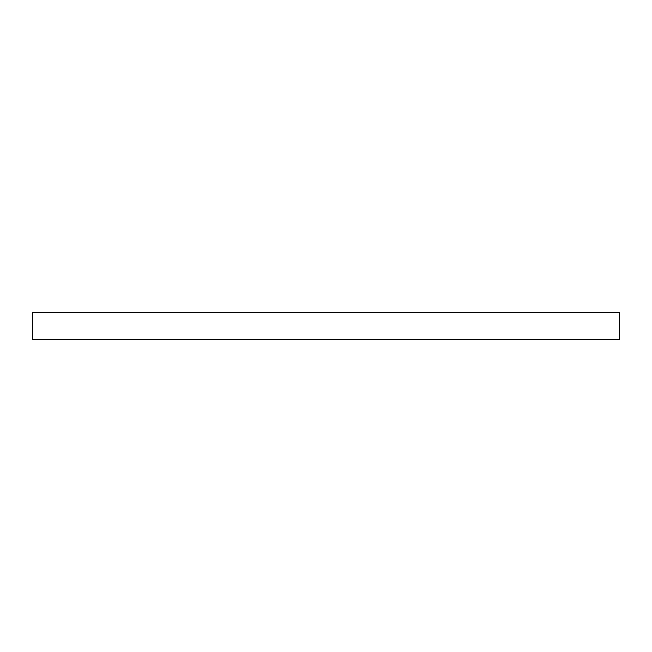 <?xml version="1.0" encoding="UTF-8"?>
<svg xmlns="http://www.w3.org/2000/svg" width="652" height="652" viewBox="0 0 652 652"><rect width="100%" height="100%" fill="white"/><g stroke="black" fill="none" stroke-linecap="round" stroke-linejoin="round"><path stroke-width="0.98" d="M32.6 312.797L32.6 339.203L619.4 339.203L619.4 312.797L32.6 312.797"/></g></svg>
